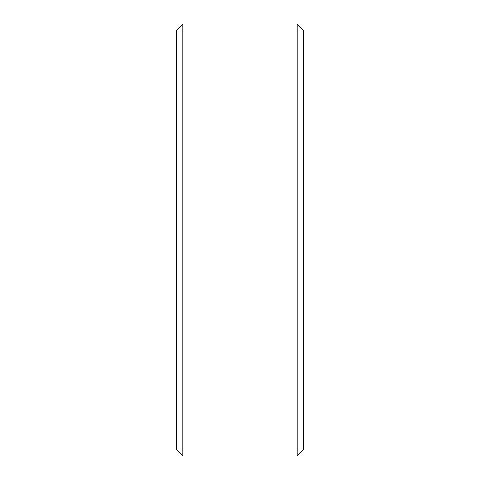 <?xml version="1.0" encoding="UTF-8"?>
<svg xmlns="http://www.w3.org/2000/svg" width="480" height="480" viewBox="0 0 480 480"><rect width="100%" height="100%" fill="white"/><g stroke="black" fill="none" stroke-linecap="round" stroke-linejoin="round"><path stroke-width="0.72" d="M303.528 30.354L303.528 449.646L297.174 456L297.174 24L303.528 30.354M182.826 456L176.472 449.646L176.472 30.354L182.826 24L182.826 456L297.174 456M182.826 24L297.174 24"/></g></svg>
